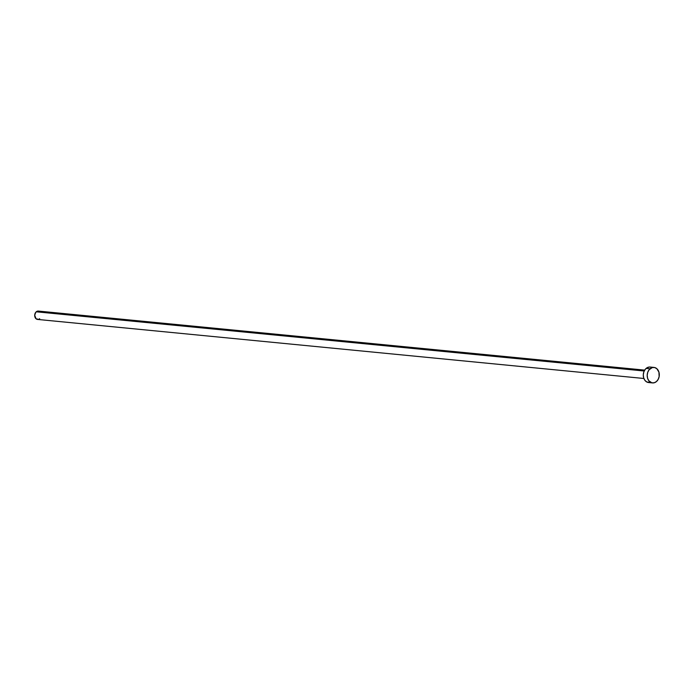 <?xml version="1.0" encoding="UTF-8"?>
<svg xmlns="http://www.w3.org/2000/svg" width="694" height="694" viewBox="0 0 694 694"><rect width="100%" height="100%" fill="white"/><g stroke="black" fill="none" stroke-linecap="round" stroke-linejoin="round"><path stroke-width="1.04" d="M644.691 370.119L38.378 311.077A4.199 3.262 95.6 0 0 36.253 311.797L644.206 371.004L36.253 311.797A4.199 3.262 95.6 0 0 34.769 316.343A4.199 3.262 95.6 0 0 37.563 319.431L643.876 378.482M654 367.43L650.096 367.048A7.781 6.038 95.6 0 0 646.166 368.393L650.07 368.774L646.166 368.393A7.781 6.038 95.6 0 0 643.425 376.816A7.781 6.038 95.6 0 0 648.586 382.533L652.49 382.914A7.781 6.038 -84.4 0 1 647.329 377.198A7.781 6.038 -84.4 0 1 650.07 368.774A7.781 6.038 -84.4 0 1 654 367.43A7.781 6.038 -84.4 0 1 659.17 373.155A7.781 6.038 -84.4 0 1 656.429 381.579A7.781 6.038 -84.4 0 1 652.49 382.914M650.304 382.394L646.817 382.004L644.908 380.355L643.668 377.857L643.286 374.89L643.832 371.915L645.22 369.373L647.233 367.655L649.567 367.031M650.738 367.161L651.866 367.586M656.429 381.579L654.208 382.767L651.848 382.81L648.812 380.737L647.571 378.239L647.198 375.272L647.745 372.296L649.124 369.755L652.282 367.577L654.65 367.542L656.793 368.661L658.927 372.114L659.144 376.59L658.155 379.41L656.429 381.579M38.491 319.353L36.053 318.772L34.7 315.31L35.741 312.326L38.092 311.059M38.725 311.129L39.888 311.736M39.688 318.711L39.107 319.11"/></g></svg>
